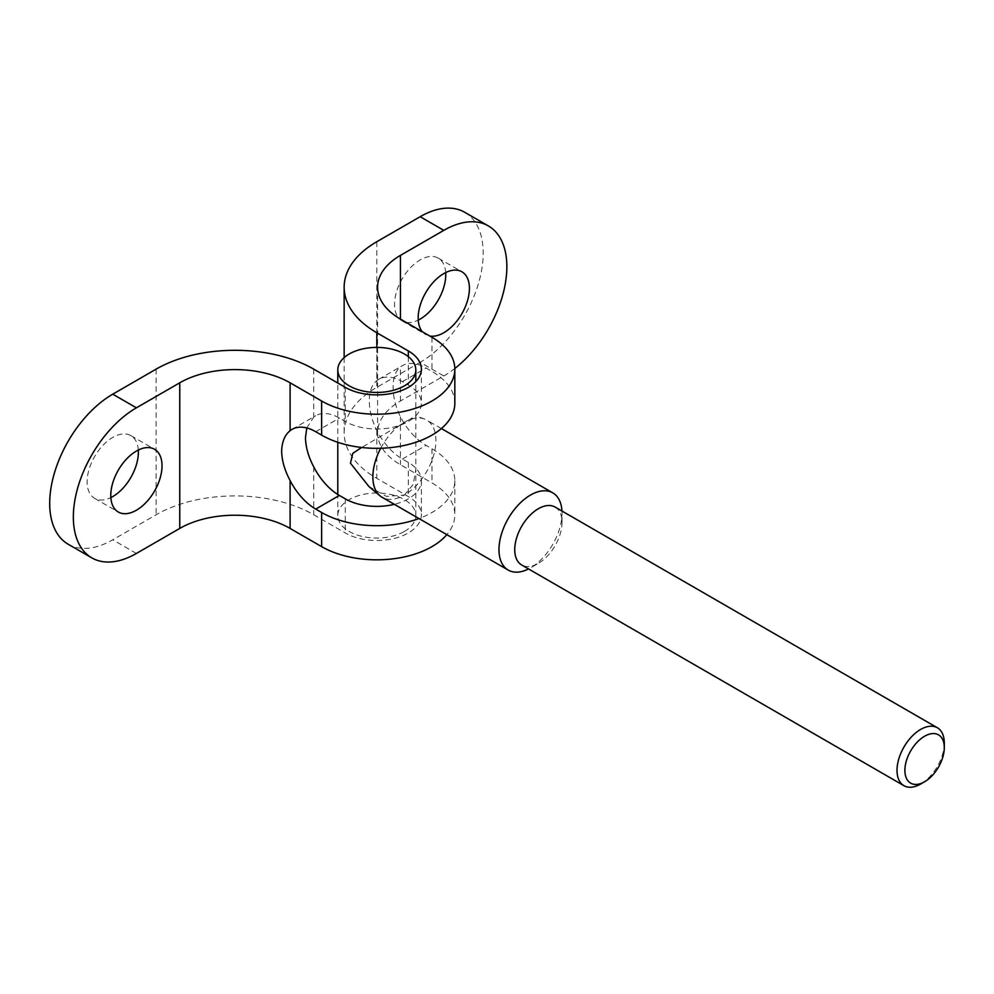 <?xml version="1.0" encoding="UTF-8"?>
<svg xmlns="http://www.w3.org/2000/svg" width="994" height="994" viewBox="0 0 994 994"><rect width="100%" height="100%" fill="white"/><g stroke="black" fill="none" stroke-linecap="round" stroke-linejoin="round"><path stroke-width="0.75" stroke-dasharray="4.97 3.73" d="M306.786 427.967L313.744 417.033A47.377 27.347 60 0 1 315.67 415.728A47.377 27.347 60 0 1 339.364 418.064L345.278 421.481A44.581 25.745 0 0 0 393.86 427.06A44.581 25.745 0 0 0 421.381 403.278A44.581 25.745 0 0 0 408.323 385.076L402.421 381.659A47.377 27.347 -120 0 0 378.726 379.323A47.377 27.347 -120 0 0 376.801 380.627C371.781 384.79 369.283 391.512 369.308 400.781C369.283 410.249 371.781 420.151 376.801 430.477A47.377 27.347 -120 0 0 402.421 459.029L408.323 462.434A44.581 25.745 180 0 1 421.381 480.636A44.581 25.745 180 0 1 394.295 504.318M454.83 403.278A78.029 45.053 0 0 0 431.98 371.421L426.066 368.016A47.377 27.347 -120 0 0 402.371 365.668A47.377 27.347 -120 0 0 400.445 366.972C395.5 371.097 393.052 377.782 393.127 387.026C393.052 396.519 395.488 406.459 400.445 416.834A47.377 27.347 -120 0 0 426.066 445.374L431.98 448.791A78.029 45.053 180 0 1 454.83 480.636A78.029 45.053 180 0 1 418.946 518.557M138.303 450.046A36.231 20.911 120 0 0 130.873 435.62A36.231 20.911 120 0 0 112.757 437.41A36.231 20.911 120 0 0 89.087 469.33A36.231 20.911 120 0 0 94.641 498.367A36.231 20.911 120 0 0 110.856 497.584M445.697 272.567A36.231 20.911 120 0 0 438.267 258.142A36.231 20.911 120 0 0 420.151 259.931A36.231 20.911 120 0 0 396.482 291.863A36.231 20.911 120 0 0 402.036 320.888A36.231 20.911 120 0 0 418.25 320.105M464.732 212.294A89.174 51.489 -60 0 1 483.208 253.11A89.174 51.489 -60 0 1 420.151 362.325L443.796 375.981L400.445 401.004A78.029 45.053 0 0 0 377.596 432.862A78.029 45.053 0 0 0 400.445 464.72L431.98 482.922A78.029 45.053 180 0 1 454.83 514.768A78.029 45.053 180 0 1 446.828 534.648M420.151 362.325L376.801 387.349A111.465 64.349 0 0 0 344.148 432.862A111.465 64.349 0 0 0 376.801 478.362L408.323 496.565A44.581 25.745 180 0 1 421.381 514.768A44.581 25.745 180 0 1 393.86 538.549A44.581 25.745 180 0 1 345.278 532.97L313.744 514.768A111.465 64.349 0 0 0 156.108 514.768L112.757 539.804A89.174 51.489 -60 0 1 68.164 544.215M422.375 331.748A36.231 20.911 120 0 0 425.68 334.543A36.231 20.911 120 0 0 429.756 336.009M443.796 375.981A89.174 51.489 120 0 0 454.817 368.488M944.3 743.077A33.436 19.308 -60 0 1 920.655 784.03M555.099 507.064A33.436 19.308 -60 0 1 562.02 522.372A33.436 19.308 -60 0 1 538.375 563.325L530.498 567.872A44.581 25.745 -60 0 1 528.522 568.941M561.958 511.028A44.581 25.745 -60 0 1 562.02 513.264A44.581 25.745 -60 0 1 530.498 567.872L538.375 563.325A33.436 19.308 -60 0 1 521.664 564.977M380.727 448.269A44.581 25.745 -60 0 1 404.384 422.251A44.581 25.745 -60 0 1 424.314 418.946A44.581 25.745 -60 0 1 426.674 420.052A44.581 25.745 -60 0 1 433.521 455.774A44.581 25.745 -60 0 1 404.384 495.062L413.181 484.5L415.815 469.615L415.815 415.84L361.654 447.474M404.384 531.467A39.014 22.527 0 0 0 415.815 515.538A39.014 22.527 0 0 0 391.735 494.739A39.014 22.527 0 0 0 349.217 499.622A39.014 22.527 0 0 0 337.786 515.538A39.014 22.527 0 0 0 361.866 536.35A39.014 22.527 0 0 0 404.384 531.467M368.898 486.501L386.492 496.428L404.384 495.062A44.581 25.745 -60 0 1 382.094 497.273M315.719 431.719L339.364 418.064M402.421 381.659L426.066 368.016M431.98 337.301L431.98 371.421M431.98 448.791L431.98 482.922M400.445 401.004L400.445 366.972M400.445 416.834L400.445 464.72M376.801 347.403L376.801 380.627M376.801 241.728L376.801 387.349M376.801 430.477L376.801 478.362M408.323 356.66L408.323 385.076M408.323 462.434L408.323 496.565M345.278 387.349L345.278 421.481M345.278 498.839L345.278 532.97M313.744 369.147L313.744 417.033M313.744 466.882L313.744 514.768M156.108 369.147L156.108 514.768M136.402 553.447L112.757 539.804M402.421 459.029L426.066 445.374M292.025 429.371L315.67 415.728M378.726 379.323L402.371 365.668M130.873 435.62L154.517 449.263M438.267 258.142L461.912 271.797M454.83 480.636L454.83 514.768M377.596 287.241L377.596 432.862M344.148 357.591L344.148 432.862M421.381 369.147L421.381 403.278M421.381 480.636L421.381 514.768M402.036 320.888L425.68 334.543M94.641 498.367L118.286 512.009M562.02 522.372L562.02 513.264M441.398 428.551L426.674 420.052M415.815 515.538L415.815 469.615M424.314 418.946L415.815 415.84L415.815 381.609M337.786 515.538L337.786 494.478M337.786 442.293L337.786 383.025"/><path stroke-width="1.49" d="M418.946 518.557A78.029 45.053 180 0 1 321.621 512.494L315.719 509.077A47.377 27.347 60 0 1 290.099 480.537C284.706 470.448 281.898 460.731 281.65 451.388C281.886 441.982 284.706 435.086 290.099 430.688A47.377 27.347 60 0 1 292.025 429.371A47.377 27.347 60 0 1 315.719 431.719L321.621 435.136A78.029 45.053 0 0 0 406.658 444.902A78.029 45.053 0 0 0 454.83 403.278L454.83 369.147A78.029 45.053 180 0 1 406.658 410.771A78.029 45.053 180 0 1 321.621 401.004L290.099 382.802A78.029 45.053 0 0 0 179.752 382.802L136.402 407.826A89.174 51.489 120 0 0 73.345 517.042A89.174 51.489 120 0 0 91.821 557.87A89.174 51.489 120 0 0 136.402 553.447L179.752 528.423A78.029 45.053 0 0 1 290.099 528.423L321.621 546.625A78.029 45.053 180 0 0 446.828 534.648M394.295 504.318A44.581 25.745 180 0 1 345.278 498.839L339.364 495.434A47.377 27.347 60 0 1 313.744 466.882C308.426 456.755 305.667 447.002 305.469 437.633L306.786 427.967M136.402 510.22A36.231 20.911 120 0 0 160.071 478.3A36.231 20.911 120 0 0 154.517 449.263A36.231 20.911 120 0 0 136.402 451.065A36.231 20.911 120 0 0 112.732 482.985A36.231 20.911 120 0 0 118.286 512.009A36.231 20.911 120 0 0 136.402 510.22M110.856 497.584A36.231 20.911 120 0 0 112.757 496.565A36.231 20.911 120 0 0 138.303 450.046M429.756 336.009A36.231 20.911 120 0 0 443.796 332.741A36.231 20.911 120 0 0 467.466 300.822A36.231 20.911 120 0 0 461.912 271.797A36.231 20.911 120 0 0 443.796 273.586A36.231 20.911 120 0 0 421.257 302.126A36.231 20.911 120 0 0 422.375 331.748M418.25 320.105A36.231 20.911 120 0 0 420.151 319.099A36.231 20.911 120 0 0 445.697 272.567M454.817 368.488A89.174 51.489 120 0 0 506.853 266.765A89.174 51.489 120 0 0 488.389 225.936A89.174 51.489 120 0 0 443.796 230.359L400.445 255.383A78.029 45.053 0 0 0 377.596 287.241A78.029 45.053 0 0 0 400.445 319.099L431.98 337.301A78.029 45.053 180 0 1 454.83 369.147M443.796 230.359L420.151 216.704L376.801 241.728A111.465 64.349 0 0 0 344.148 287.241A111.465 64.349 0 0 0 376.801 332.741L408.323 350.944A44.581 25.745 180 0 1 421.381 369.147A44.581 25.745 180 0 1 393.86 392.928A44.581 25.745 180 0 1 345.278 387.349L313.744 369.147A111.465 64.349 0 0 0 156.108 369.147L112.757 394.183L136.402 407.826M91.821 557.87L68.164 544.215A89.174 51.489 -60 0 1 49.7 503.399A89.174 51.489 -60 0 1 112.757 394.183M420.151 216.704A89.174 51.489 -60 0 1 464.732 212.294L488.389 225.936M920.655 784.03L924.594 781.756A27.869 16.09 120 0 0 944.3 747.625A27.869 16.09 120 0 0 924.594 736.243A27.869 16.09 120 0 0 904.888 770.375A27.869 16.09 120 0 0 924.594 781.756L920.655 784.03A33.436 19.308 -60 0 1 903.931 785.682A33.436 19.308 -60 0 1 898.812 758.894A33.436 19.308 -60 0 1 920.655 729.422A33.436 19.308 -60 0 1 937.379 727.77A33.436 19.308 -60 0 1 944.3 743.077L944.3 747.625M903.931 785.682L521.664 564.977A33.436 19.308 -60 0 1 516.532 538.189A33.436 19.308 -60 0 1 538.375 508.717A33.436 19.308 -60 0 1 555.099 507.064L937.379 727.77M528.522 568.941A44.581 25.745 -60 0 1 508.207 570.084A44.581 25.745 -60 0 1 501.374 534.35A44.581 25.745 -60 0 1 530.498 495.062A44.581 25.745 -60 0 1 552.788 492.862A44.581 25.745 -60 0 1 561.958 511.028M404.384 385.846A39.014 22.527 0 0 0 415.815 369.917A39.014 22.527 0 0 0 391.735 349.118A39.014 22.527 0 0 0 349.217 354.001A39.014 22.527 0 0 0 337.786 369.917A39.014 22.527 0 0 0 361.866 390.729A39.014 22.527 0 0 0 404.384 385.846M361.654 447.474L352.758 453.376L350.46 463.216L368.898 486.501L379.957 495.782A44.581 25.745 -60 0 1 380.727 448.269M508.207 570.084L382.094 497.273A44.581 25.745 -60 0 1 379.957 495.782M179.752 382.802L179.752 528.423M290.099 382.802L290.099 430.688M290.099 480.537L290.099 528.423M321.621 401.004L321.621 435.136M321.621 512.494L321.621 546.625M400.445 255.383L400.445 319.099M376.801 332.741L376.801 347.403M408.323 350.944L408.323 356.66M315.719 509.077L339.364 495.434M344.148 287.241L344.148 357.591M552.788 492.862L441.398 428.551M415.815 381.609L415.815 369.917M337.786 494.478L337.786 442.293M337.786 383.025L337.786 369.917"/></g></svg>
